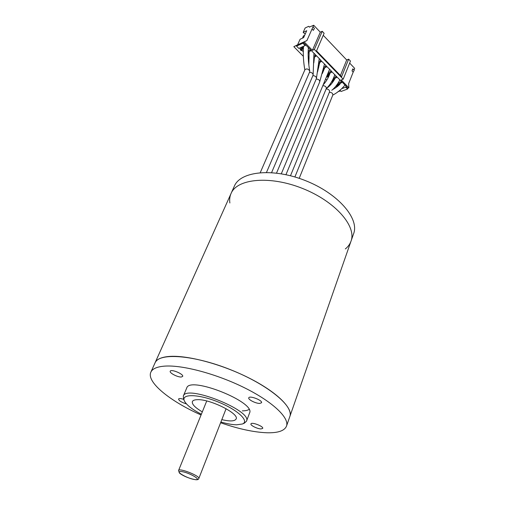 <?xml version="1.0" encoding="UTF-8"?>
<svg xmlns="http://www.w3.org/2000/svg" width="505" height="505" viewBox="0 0 505 505"><rect width="100%" height="100%" fill="white"/><g stroke="black" fill="none" stroke-linecap="round" stroke-linejoin="round"><path stroke-width="0.76" d="M220.609 422.754C238.379 428.915 253.838 432.255 266.968 432.772C278.002 433.037 284.511 430.828 286.493 426.138L289.864 416.474C294.125 406.323 267.48 384.33 230.419 369.654C193.402 354.851 158.93 352.522 155.054 362.824C156.664 359.289 161.265 357.168 168.866 356.473C186.648 354.876 220.9 363.846 248.712 377.847C276.601 391.829 293.045 408.065 289.864 416.474L351 241.194C356.808 226.246 335.2 201.343 302.527 188.447C269.929 175.368 237.116 178.618 231.063 193.465C229.775 196.382 229.377 199.551 229.863 202.978M345.338 248.933C348.046 246.775 349.933 244.199 351 241.194C356.808 226.246 335.2 201.343 302.527 188.447C269.929 175.368 237.116 178.618 231.063 193.465L234.345 186.156C240.481 171.144 273.205 167.685 305.613 180.689C338.098 193.51 359.503 218.507 353.645 233.626L351 241.194M286.493 426.138C289.592 417.982 272.934 401.942 244.837 387.954C216.796 373.946 182.381 364.78 164.605 366.131C157.005 366.718 152.422 368.732 150.862 372.166C146.191 381.995 170.097 401.298 201.059 414.971M261.072 428.928L262.707 428.385C263.774 426.384 251.421 421.688 250.941 423.91C250.139 425.324 257.506 428.966 261.072 428.928M183.681 399.348C180.79 398.426 179.079 398.325 178.549 399.045C178.947 400.768 181.579 402.384 186.446 403.905M181.308 377.008L182.659 376.421C183.997 374.186 170.949 368.726 170.236 371.219C169.181 372.898 177.722 377.349 181.308 377.008M259.766 403.419L261.533 402.738C262.783 400.364 249.375 395.232 248.769 397.845C247.822 399.531 255.871 403.596 259.766 403.419M246.478 421.214L249.552 413.014C255.94 402.157 189.539 375.733 186.724 388.01L183.321 396.078C186.004 384.097 252.765 410.666 246.478 421.214L244.3 423.203L242.4 423.998C249.861 421.195 237.356 409.549 217.636 401.765C197.966 393.868 180.878 393.742 184.369 400.901C186.44 404.953 192.102 409.397 201.362 414.233M184.369 400.901L183.536 399.026L183.321 396.078M220.9 422.003C227.01 423.771 232.243 424.705 236.586 424.812L242.4 423.998M202.316 411.878C195.075 407.642 191.761 404.208 192.373 401.576C192.897 400.383 194.564 399.752 197.373 399.676C210.042 398.925 239.534 413.721 236.125 418.986C234.762 421.322 229.996 421.536 221.821 419.636M342.409 88.438L345.742 87.169L346.215 86.273L341.954 81.892L341.475 82.795L337.157 84.461M318.933 61.597L320.258 61.036L320.757 60.127L316.281 55.537L315.776 56.446L313.94 57.235M352.004 70.87L352.806 68.857L354.245 70.208L353.191 72.114L352.004 70.87L353.058 68.958M323.25 35.293L346.701 59.975L340.427 75.529M316.528 50.885L324.115 33.279L322.234 31.291L314.356 49.465L343.198 79.19L350.457 61.061L348.658 59.167L341.595 76.735L316.528 50.885M348.658 59.167L346.701 59.975M346.077 86.323L347.882 88.179L347.554 89.025L345.742 87.169M302.88 43.215L305.153 45.545L298.796 48.411L296.53 46.1L302.88 43.215L303.259 42.363L305.525 44.692L305.153 45.545M303.353 56.339L293.815 46.668L306.914 40.57L313.7 25.25L320.29 32.181L312.399 50.323L304.231 41.921M296.908 45.254L296.53 46.1M305.203 34.094L303.183 32.358L305.146 27.983L308.675 26.323L309.571 27.194M293.815 46.668L297.59 44.819L300.09 39.251L303.625 37.616L306.712 30.704L303.183 32.358M304.648 35.331L303.473 35.874L302.451 38.159M301.883 47.016L300.873 49.294L300.178 49.604L301.188 50.633L301.883 50.323L303.511 46.649M303.019 46.504L301.188 50.633M303.29 51.756L301.883 50.323M300.873 49.294L299.635 48.032M308.195 50.898L309.716 50.229L310.493 51.024L308.164 52.047M309.716 50.229L310.089 49.376L310.859 50.172L310.493 51.024M313.952 56.118L315.013 55.657L315.518 54.748L310.859 50.172M308.934 51.706L308.138 53.517M309.085 57.387L308.189 56.737M315.379 54.805L316.143 55.594M315.013 55.657L315.776 56.446M309.047 58.839L308.637 58.416L309.066 58.233M309.003 57.57L308.637 58.416M328.25 72.594L330.598 71.641L331.343 72.404L327.72 73.869M323.92 67.001L325.454 66.363L326.205 67.133L323.661 68.188M333.66 77.675L335.692 76.867L336.431 77.625L333.092 78.944M335.692 76.867L336.04 76.015L336.772 76.773L336.431 77.625M338.079 83.079L340.742 82.044L341.222 81.141L336.772 76.773M314.104 57.166L313.933 57.557M328.648 73.49L327.171 77.063L327.871 76.779L329.348 73.212M328.345 77.265L327.871 76.779M324.311 67.916L322.966 71.129M319.229 62.569L318.661 63.901M318.705 67.449L318.264 67.001M320.258 61.036L321.016 61.812L318.8 62.753M320.618 60.19L321.376 60.966L321.016 61.812M325.454 66.363L325.946 65.454L321.376 60.966M325.807 65.517L326.558 66.288L326.205 67.133M330.598 71.641L331.084 70.732L326.558 66.288M330.945 70.788L331.69 71.558L331.343 72.404M336.04 76.015L331.69 71.558M333.641 78.73L332.227 82.201L332.915 81.93M334.335 78.452L332.928 81.905M341.083 81.198L341.809 81.943M340.742 82.044L341.475 82.795M337.706 84.253L336.98 86.058L336.279 86.323L336.898 86.955M338.584 83.912L337.567 86.45M339.284 83.641L338.483 85.642M336.98 86.058L336.418 85.484M340.61 90.932L338.072 91.544M334.847 88.274L334.424 87.845M331.002 84.379L330.377 83.742M326.792 80.106L325.624 78.925M331.684 81.652L332.227 82.201M326.628 76.507L327.171 77.063M308.953 62.014L308.467 61.528M347.554 89.025L341.121 91.456L340.017 90.332M353.191 72.114L348.652 83.628L348.867 87.807L347.882 88.179M332.82 80.731L332.416 80.314M327.783 75.592L327.234 75.037M297.59 44.819L306.914 40.57M312.033 29.019L313.315 30.357L314.445 28.419L313.169 27.074M312.399 50.323L314.356 49.465M322.234 31.291L320.29 32.181M343.198 79.19L341.235 79.96L348.867 87.807M349.649 63.075L354.674 68.358L354.037 69.987M310.089 49.376L305.525 44.692M309.426 27.043L313.7 25.25M322.828 85.673C325.182 85.844 326.337 86.753 326.306 88.407M304.982 69.677C306.718 68.39 308.309 68.85 309.748 71.047L309.691 71.761M309.496 72.297C311.617 72.36 312.829 73.193 313.125 74.79L313.05 75.131M312.86 75.674C315.076 75.769 316.275 76.64 316.452 78.281L316.395 78.477M316.199 79.026C318.567 79.184 319.741 80.106 319.728 81.791L324.519 63.996M326.11 88.962C328.452 89.139 329.601 90.041 329.569 91.676M329.374 92.238C331.697 92.415 332.845 93.311 332.814 94.927M206.728 400.983L178.568 470.502C179.111 467.611 200.39 476.076 198.8 478.551L226.101 408.69M195.271 479.617C202.852 480.413 188.523 472.137 181.162 471.525C173.853 470.894 188.024 478.974 195.271 479.617M242.324 410.868C245.354 410.862 247.589 410.395 249.022 409.467M150.862 372.166L231.063 193.465M178.568 470.502L179.338 472.876C180.525 474.264 187.008 478.166 195.542 479.706C197.455 479.914 198.541 479.529 198.8 478.551M330.15 72.884C328.502 77.669 326.186 81.64 323.194 84.796M334.834 74.582C332.934 80.263 330.081 84.941 326.262 88.602M290.482 175.74L326.337 88.419M303.537 46.271C302.956 53.846 303.391 61.73 304.837 69.924M308.391 47.432C307.804 54.925 308.258 62.797 309.748 71.047M266.501 172.401L309.716 71.773M260.264 172.615L304.951 69.665M271.602 172.596L313.081 75.144M309.142 51.617L308.82 64.975M313.965 53.158L313.125 74.79M314.47 57.008L313.801 62.974M319.248 58.58L316.452 78.281M276.532 173.076L316.427 78.49M319.791 62.33L317.531 72.038M281.31 173.777L319.747 81.823M285.956 174.673L329.632 69.242M322.341 73.522L324.765 67.727M335.206 78.111C332.89 82.605 329.904 86.109 326.255 88.621M339.909 79.796C337.82 84.057 335.099 87.567 331.753 90.332M294.895 176.965L329.601 91.689M332.681 89.543C333.975 88.968 340.086 85.105 340.364 83.224M332.77 95.117C337.599 92.579 341.67 89.215 344.991 85.017M299.206 178.334L332.845 94.94"/></g></svg>
